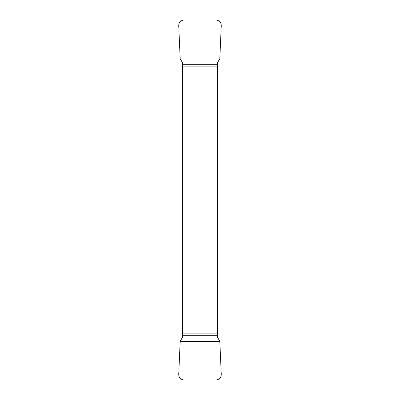 <?xml version="1.0" encoding="UTF-8"?>
<svg xmlns="http://www.w3.org/2000/svg" width="400" height="400" viewBox="0 0 400 400"><rect width="100%" height="100%" fill="white"/><g stroke="black" fill="none" stroke-linecap="round" stroke-linejoin="round"><path stroke-width="0.6" d="M182.7 335.315L182.7 336.95L180.18 341.32L178.725 374.585C178.95 377.83 180.68 379.635 183.91 380L216.09 380C219.32 379.635 221.05 377.83 221.275 374.585L219.82 341.32L180.18 341.32L178.725 374.585C178.95 377.83 180.68 379.635 183.91 380L216.09 380C219.32 379.635 221.05 377.83 221.275 374.585L219.82 341.32L217.3 336.95L217.3 63.05L219.82 58.68L221.275 25.415C221.05 22.17 219.32 20.365 216.09 20L183.91 20C180.68 20.365 178.95 22.17 178.725 25.415L180.18 58.68L182.7 63.05L182.7 335.315L217.3 335.315M217.3 100.005L182.7 100.005M182.7 299.995L217.3 299.995M217.3 333.155L182.7 333.155M182.7 64.685L217.3 64.685M182.7 66.845L217.3 66.845"/></g></svg>
